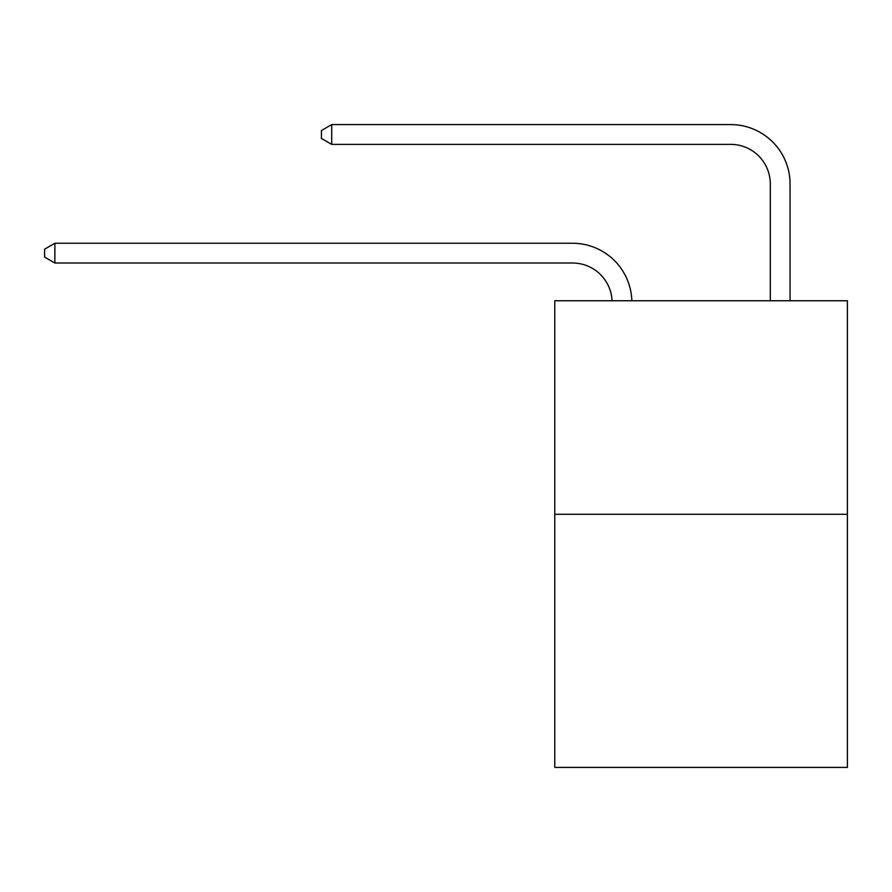 <?xml version="1.0" encoding="UTF-8"?>
<svg xmlns="http://www.w3.org/2000/svg" width="892" height="892" viewBox="0 0 892 892"><rect width="100%" height="100%" fill="white"/><g stroke="black" fill="none" stroke-linecap="round" stroke-linejoin="round"><path stroke-width="1.34" d="M847.4 514.294L847.4 300.749L554.757 300.749L554.757 767.399L847.4 767.399L847.4 514.294L554.757 514.294M612.057 300.749A39.549 39.549 0 0 0 572.553 263.017A39.549 39.549 0 0 1 612.057 300.749A39.549 39.549 0 0 0 572.553 263.017A39.549 39.549 0 0 1 612.057 300.749A39.549 39.549 0 0 0 572.553 263.017A39.549 39.549 0 0 1 612.057 300.749A39.549 39.549 0 0 0 572.553 263.017A39.549 39.549 0 0 1 612.057 300.749A39.549 39.549 0 0 0 572.553 263.017A39.549 39.549 0 0 1 612.057 300.749A39.549 39.549 0 0 0 572.553 263.017A39.549 39.549 0 0 1 612.057 300.749A39.549 39.549 0 0 0 572.553 263.017A39.549 39.549 0 0 1 612.057 300.749A39.549 39.549 0 0 0 572.553 263.017A39.549 39.549 0 0 1 612.057 300.749A39.549 39.549 0 0 0 572.553 263.017A39.549 39.549 0 0 1 612.057 300.749A39.549 39.549 0 0 0 572.553 263.017A39.549 39.549 0 0 1 612.057 300.749A39.549 39.549 0 0 0 572.553 263.017A39.549 39.549 0 0 1 612.057 300.749A39.549 39.549 0 0 0 572.553 263.017A39.549 39.549 0 0 1 612.057 300.749A39.549 39.549 0 0 0 572.553 263.017A39.549 39.549 0 0 1 612.057 300.749A39.549 39.549 0 0 0 572.553 263.017A39.549 39.549 0 0 1 612.057 300.749A39.549 39.549 0 0 0 572.553 263.017A39.549 39.549 0 0 1 612.057 300.749A39.549 39.549 0 0 0 572.553 263.017L54.88 263.017L44.6 257.086L44.6 249.18L54.88 243.248L572.553 243.248A59.318 59.318 0 0 1 631.837 300.749M770.287 300.749L770.287 183.919A39.549 39.549 0 0 0 730.738 144.381L331.712 144.381L321.432 138.45L321.432 130.533L331.712 124.601L730.738 124.601A59.318 59.318 0.4 0 1 790.056 183.919L790.056 300.749M54.88 243.248L572.553 243.248L54.88 243.248L572.553 243.248L54.88 243.248L572.553 243.248L54.88 243.248L572.553 243.248L54.88 243.248L572.553 243.248L54.88 243.248L572.553 243.248L54.88 243.248L572.553 243.248L54.88 243.248L572.553 243.248L54.88 243.248L572.553 243.248L54.88 243.248L572.553 243.248L54.88 243.248L572.553 243.248L54.88 243.248L572.553 243.248L54.88 243.248L572.553 243.248L54.88 243.248L572.553 243.248L54.88 243.248L572.553 243.248L54.88 243.248L54.88 263.017M770.287 183.919A39.549 39.549 -179.6 0 0 730.738 144.381M331.712 144.381L331.712 124.601L730.738 124.601"/></g></svg>
